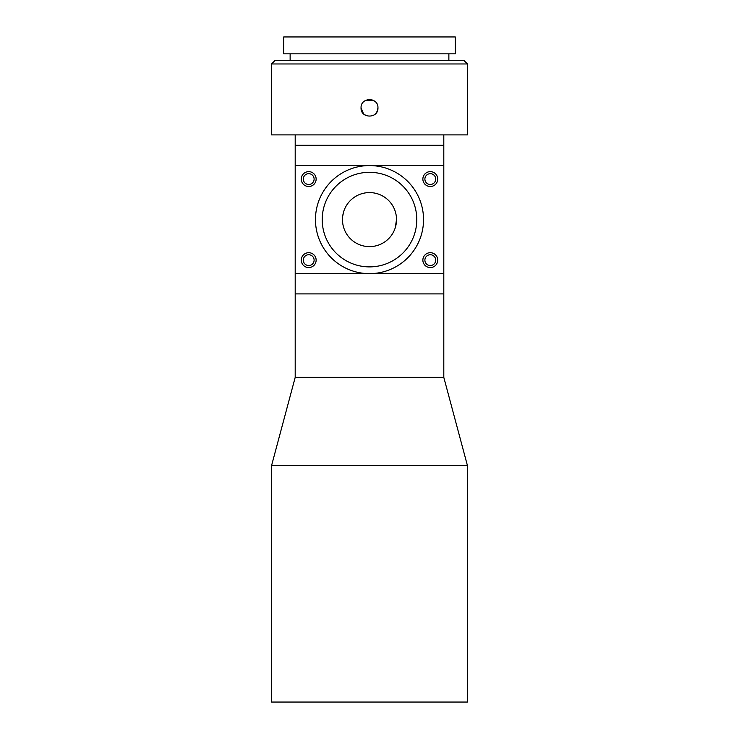 <?xml version="1.0" encoding="UTF-8"?>
<svg xmlns="http://www.w3.org/2000/svg" width="739" height="739" viewBox="0 0 739 739"><rect width="100%" height="100%" fill="white"/><g stroke="black" fill="none" stroke-linecap="round" stroke-linejoin="round"><path stroke-width="1.11" d="M467.445 465.625L271.555 465.625L271.555 702.05L467.445 702.05L467.445 465.625L443.806 377.389L295.194 377.389L271.555 465.625M443.806 134.895L443.806 145.297L295.194 145.297L443.806 145.297L443.806 273.642L295.194 273.642L295.194 293.91L443.806 293.91L295.194 293.91L295.194 377.389M443.806 273.642L443.806 377.389M424.888 260.137A5.404 5.404 0 0 0 430.292 265.541A5.404 5.404 0 0 0 435.696 260.137A5.404 5.404 0 0 0 430.292 254.733A5.404 5.404 0 0 0 424.888 260.137M303.304 260.137A5.404 5.404 0 0 0 308.708 265.541A5.404 5.404 0 0 0 314.112 260.137A5.404 5.404 0 0 0 308.708 254.733A5.404 5.404 0 0 0 303.304 260.137M303.304 179.078A5.404 5.404 0 0 0 308.708 184.482A5.404 5.404 0 0 0 314.112 179.078A5.404 5.404 0 0 0 308.708 173.674A5.404 5.404 0 0 0 303.304 179.078M424.888 179.078A5.404 5.404 0 0 0 430.292 184.482A5.404 5.404 0 0 0 435.696 179.078A5.404 5.404 0 0 0 430.292 173.674A5.404 5.404 0 0 0 424.888 179.078M295.194 134.895L295.194 165.564L443.806 165.564M373.537 100.458L365.463 100.458M377.306 111.109L377.943 107.876C378.46 118.776 360.54 118.767 361.057 107.876L363.523 113.843L366.248 115.672M375.486 113.834L377.278 111.164M361.057 107.876C360.53 97.003 378.46 96.966 377.943 107.876M467.445 63.97L271.555 63.97L271.555 134.895L467.445 134.895L467.445 63.97L464.074 60.589L274.926 60.589L271.555 63.97M290.131 53.836L290.131 60.589M448.869 53.836L448.869 60.589M455.289 36.95L283.711 36.95L283.711 53.836L455.289 53.836L455.289 36.95M375.449 101.88L372.733 100.079L367.135 99.774M316.024 211.788L316.126 211.16M342.48 219.603C343.94 208.712 343.94 208.712 342.48 219.603A27.02 27.02 0 0 0 369.5 246.623A27.02 27.02 0 0 0 396.52 219.603A27.02 27.02 0 0 0 369.5 192.583A27.02 27.02 0 0 0 342.48 219.603C343.94 230.503 343.94 230.503 342.48 219.603C343.94 230.503 343.94 230.503 342.48 219.603M343.626 211.807L342.684 216.305M396.335 216.416L396.52 219.603C395.06 208.712 395.06 208.712 396.52 219.603L395.217 227.889M395.217 211.326L395.855 213.636M423.41 223.4L423.207 225.589M422.967 227.473L422.874 228.046M423.539 219.603A54.039 54.039 0 0 1 369.5 273.642A54.039 54.039 0 0 1 315.461 219.603A54.039 54.039 0 0 1 369.5 165.564A54.039 54.039 0 0 1 423.539 219.603M316.135 179.078A7.427 7.427 0 0 0 308.708 171.642A7.427 7.427 0 0 0 301.272 179.078A7.427 7.427 0 0 0 308.708 186.505A7.427 7.427 0 0 0 316.135 179.078M316.135 260.137A7.427 7.427 0 0 0 308.708 252.701A7.427 7.427 0 0 0 301.272 260.137A7.427 7.427 0 0 0 308.708 267.564A7.427 7.427 0 0 0 316.135 260.137M437.728 179.078A7.427 7.427 0 0 0 430.292 171.642A7.427 7.427 0 0 0 422.865 179.078A7.427 7.427 0 0 0 430.292 186.505A7.427 7.427 0 0 0 437.728 179.078M437.728 260.137A7.427 7.427 0 0 0 430.292 252.701A7.427 7.427 0 0 0 422.865 260.137A7.427 7.427 0 0 0 430.292 267.564A7.427 7.427 0 0 0 437.728 260.137M416.787 219.603A47.287 47.287 0 0 0 369.5 172.316A47.287 47.287 0 0 0 322.213 219.603A47.287 47.287 0 0 0 369.5 266.89A47.287 47.287 0 0 0 416.787 219.603M295.194 273.642L295.194 165.564M396.52 219.603C395.06 230.503 395.06 230.503 396.52 219.603"/></g></svg>
